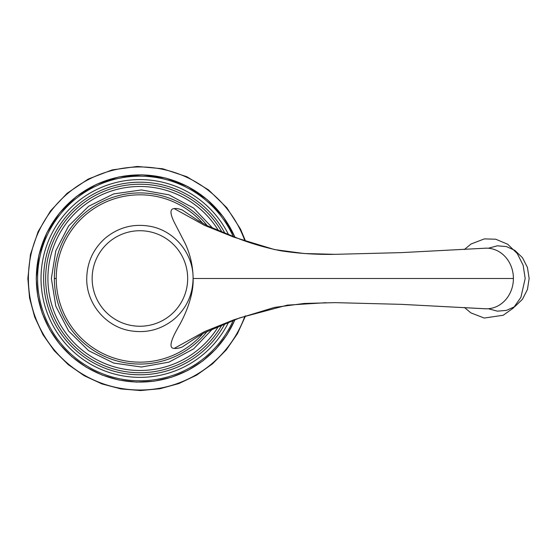 <?xml version="1.0" encoding="UTF-8"?>
<svg xmlns="http://www.w3.org/2000/svg" width="557" height="557" viewBox="0 0 557 557"><rect width="100%" height="100%" fill="white"/><g stroke="black" fill="none" stroke-linecap="round" stroke-linejoin="round"><path stroke-width="0.84" d="M197.714 220.307L207.378 225.752L239.642 239.064C252.843 244.036 266.538 247.942 280.721 250.782C298.684 253.532 316.808 254.716 335.084 254.333L401.388 252.62L484.27 248.255A30.322 27.008 90 0 1 486.386 248.157L401.388 252.62L335.084 254.333L304.108 253.512L274.517 249.571L233.933 237.185L204.6 225.404L174.181 208.59C169.474 208.903 169.969 214.375 175.671 225.021L185.335 243.785C190.362 254.737 192.959 266.302 193.119 278.486C193.878 296.763 183.754 318.012 178.24 327.182L175.671 331.937C169.976 342.924 169.502 348.404 174.25 348.39C176.36 348.668 179.006 348.216 182.174 347.025L199.281 335.641M174.257 208.583C176.277 208.283 178.915 208.743 182.174 209.94L199.281 221.331M486.393 248.157A30.322 27.008 90 0 1 513.408 278.486A30.322 27.008 90 0 1 486.393 308.808A30.322 27.008 90 0 1 484.27 308.717L401.381 304.352L335.091 302.639L304.115 303.461L274.524 307.401L233.94 319.781L204.6 331.568L174.25 348.39M228.718 321.974A98.881 98.881 0 0 1 41.03 278.486A98.881 98.881 0 0 1 228.718 234.998M233.334 320.212A102.321 102.321 0 0 1 37.591 278.486A102.321 102.321 0 0 1 233.334 236.76M225.077 233.564A96.284 96.284 0 0 0 43.627 278.486A96.284 96.284 0 0 0 225.077 323.408M222.104 324.613A94.251 94.251 0 0 1 45.66 278.486A94.251 94.251 0 0 1 222.104 232.36M218.65 230.911A91.996 91.996 0 0 0 47.916 278.486A91.996 91.996 0 0 0 218.65 326.061M207.246 331.283A85.562 85.562 0 0 1 54.349 278.486A85.562 85.562 0 0 1 207.246 225.689M202.929 333.532A83.675 83.675 0 0 1 56.236 278.486A83.675 83.675 0 0 1 202.929 223.441M56.236 278.486L54.349 278.486M92.149 278.486A47.763 47.763 0 0 0 139.911 326.249A47.763 47.763 0 0 0 187.674 278.486A47.763 47.763 0 0 0 139.911 230.723A47.763 47.763 0 0 0 92.149 278.486M513.408 278.486L193.119 278.486M486.393 308.815L401.381 304.352L335.091 302.639M234.991 237.373A103.588 103.588 0 0 0 36.323 278.486A103.588 103.588 0 0 0 234.991 319.6M244.92 240.923A111.525 111.525 0 0 0 28.386 278.486A111.525 111.525 0 0 0 244.92 316.049M212.927 328.574L193.641 348.87L168.98 362.127L141.408 367.021L113.691 363.06L88.591 350.645L68.629 331.018L55.791 306.134L51.362 278.486L55.791 250.838L68.629 225.954L88.591 206.327L113.691 193.906L141.408 189.951L168.98 194.846L193.641 208.102L212.927 228.391M86.739 278.486C86.286 303.001 105.029 326.026 129.127 330.552C146.025 333.664 161.133 329.779 174.445 318.917C186.56 308.16 192.771 294.681 193.084 278.486C193.537 253.971 174.794 230.946 150.696 226.414C133.798 223.308 118.69 227.186 105.377 238.055C93.263 248.812 87.052 262.284 86.739 278.486M464.413 249.515L471.027 243.994L484.402 238.89L495.765 239.225L507.685 244.245L517.279 253.539L523.155 265.292L525.181 278.486L520.92 297.313L513.477 307.93L503.256 315.234L484.249 318.054L470.895 312.888L464.413 307.457M488.322 308.731L497.366 311.161L506.41 310.395L514.8 306.628L522.48 299.262L527.437 289.508L529.15 278.486L527.437 267.457L522.48 257.71L514.8 250.344L506.41 246.57L497.366 245.811L488.322 248.234M326.082 302.688L287.231 305.145L239.802 317.845L203.806 333.058L197.742 336.644M235.131 319.544L226.755 335.147L215.851 349.093L202.734 360.978L187.793 370.461L171.452 377.263L154.192 381.19L136.521 382.123L118.94 380.034L101.98 374.993L86.119 367.133L71.825 356.696L59.515 343.975L49.552 329.347L42.214 313.243L37.73 296.122L36.219 278.486L38.899 255.071L46.795 232.868L59.502 213.018L76.358 196.551L96.5 184.318L118.885 176.945L142.355 174.821L165.701 178.052L187.709 186.47L207.253 199.636L223.357 216.931L235.131 237.421M245.567 241.146L240.547 229.185L226.817 207.733L208.597 189.937L186.825 176.715L162.637 168.75L137.273 166.452L112.041 169.941L88.257 179.041L67.132 193.272L50.562 210.852L38.141 231.573L30.454 254.472L27.85 278.486L29.563 298.009L34.652 316.933L42.959 334.687L54.238 350.715L68.128 364.543L84.218 375.731L102.015 383.947L120.966 388.932L140.503 390.548L160.012 388.73L178.915 383.543L196.621 375.139L212.593 363.777L226.344 349.81L237.449 333.664L245.567 315.826"/></g></svg>
